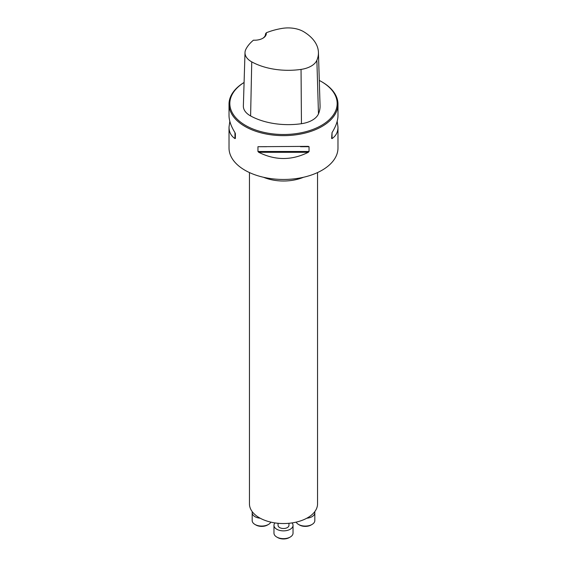 <?xml version="1.0" encoding="UTF-8"?>
<svg xmlns="http://www.w3.org/2000/svg" width="567" height="567" viewBox="0 0 567 567"><rect width="100%" height="100%" fill="white"/><g stroke="black" fill="none" stroke-linecap="round" stroke-linejoin="round"><path stroke-width="0.85" d="M244.086 82.47A54.482 31.454 0 0 0 229.018 104.186L229.018 115.533C229.054 120.587 231.038 126.292 234.972 132.635L235.376 133.67L235.376 138.461L234.972 138.582C231.038 135.938 229.054 132.111 229.018 127.093L229.018 148.001A54.482 31.454 0 0 0 244.972 170.249A54.482 31.454 0 0 0 304.351 177.067A54.482 31.454 0 0 0 337.982 148.001L337.982 127.093C337.946 132.111 335.962 135.938 332.028 138.582L331.624 138.461L332.028 132.635C335.962 126.292 337.946 120.587 337.982 115.533L337.982 104.186A54.482 31.454 0 0 0 322.028 81.946L321.446 81.613A53.667 30.987 0 0 0 319.292 80.436M229.018 104.186A54.482 31.454 0 0 0 244.972 126.427A54.482 31.454 0 0 0 304.351 133.245A54.482 31.454 0 0 0 337.982 104.186M229.018 127.093L229.826 121.317M337.174 121.317L337.982 127.093M257.957 146.704L308.264 146.357L309.043 146.704L309.043 151.488L308.264 152.303C291.757 160.567 275.243 160.567 258.736 152.303L257.957 151.488L257.957 146.704L266.49 146.704M266.263 32.794A53.007 30.604 180 0 1 282.118 28.4A21.681 12.517 180 0 1 303.827 31.802A53.007 30.604 180 0 1 318.427 52.355A53.007 30.604 180 0 1 316.875 60.272A21.681 12.517 180 0 1 301.049 69.408A53.007 30.604 180 0 1 251.741 61.874A21.681 12.517 180 0 1 245.008 52.582A21.681 12.517 180 0 1 245.851 49.336A53.007 30.604 180 0 1 253.456 40.186A11.716 6.761 0 0 0 262.89 38.237A11.716 6.761 0 0 0 266.263 32.794L265.484 34.495M245.008 52.582L243.363 105.944A23.325 13.466 0 0 0 250.607 115.944A54.652 31.554 0 0 0 301.446 123.705A23.325 13.466 0 0 0 318.47 113.882A54.652 31.554 0 0 0 320.064 105.724L318.427 52.355M244.086 82.491A53.667 30.987 0 0 0 245.554 125.427A53.667 30.987 0 0 0 321.446 125.427A53.667 30.987 0 0 0 321.446 81.613M265.484 33.765A10.893 6.294 180 0 1 265.505 34.126A10.893 6.294 180 0 1 262.592 38.407M249.452 172.559L249.452 503.879A34.048 19.661 0 0 0 259.424 517.784A34.048 19.661 0 0 0 296.534 522.044A34.048 19.661 0 0 0 317.548 503.879L317.548 172.559M296.151 522.136A9.533 5.507 0 0 0 298.554 524.454L299.511 525.014A8.172 4.72 0 0 0 311.07 525.014L312.034 524.454A9.533 5.507 0 0 0 314.827 520.563L314.827 512.781A9.533 5.507 0 0 0 314.671 511.795M299.511 525.014L298.554 524.454A9.533 5.507 0 0 0 312.034 524.454M306.811 518.21A9.533 5.507 0 0 0 314.827 512.781M274.96 522.916A9.533 5.507 0 0 0 273.967 525.361L273.967 533.143A9.533 5.507 0 0 0 276.76 537.041L277.724 537.594A8.172 4.72 0 0 0 289.276 537.594L290.24 537.041A9.533 5.507 0 0 0 293.033 533.143L293.033 525.361A9.533 5.507 0 0 0 292.04 522.916M276.76 537.041A9.533 5.507 0 0 0 290.24 537.041M273.967 525.361A9.533 5.507 0 0 0 283.5 530.868A9.533 5.507 0 0 0 293.033 525.361M278.05 523.284L278.05 525.361A5.45 3.147 0 0 0 283.5 528.508A5.45 3.147 0 0 0 288.95 525.361L288.95 523.284M252.329 511.795A9.533 5.507 0 0 0 252.173 512.781L252.173 520.563A9.533 5.507 0 0 0 254.966 524.454L255.93 525.014A8.172 4.72 0 0 0 267.489 525.014L268.446 524.454A9.533 5.507 0 0 0 270.849 522.136M254.966 524.454A9.533 5.507 0 0 0 268.446 524.454M252.173 512.781A9.533 5.507 0 0 0 260.189 518.21M316.875 60.272L318.47 113.882M251.741 61.874L250.607 115.944M301.049 69.408L301.446 123.705M234.972 138.582L234.972 132.635M332.028 132.635L332.028 138.582M308.264 152.303L258.736 152.303M309.043 151.488L257.957 151.488M309.043 146.704L300.51 146.704M303.487 177.265A34.048 19.661 180 0 1 263.513 177.265"/></g></svg>
